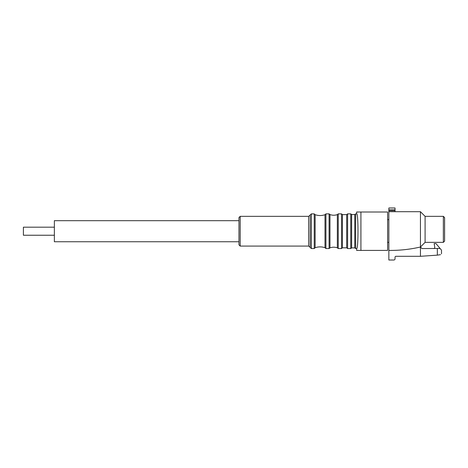 <?xml version="1.0" encoding="UTF-8"?>
<svg xmlns="http://www.w3.org/2000/svg" width="468" height="468" viewBox="0 0 468 468"><rect width="100%" height="100%" fill="white"/><g stroke="black" fill="none" stroke-linecap="round" stroke-linejoin="round"><path stroke-width="0.7" d="M360.922 212.01L387.615 212.01L387.615 250.415L360.922 250.415L360.922 212.01L356.645 212.01L356.645 213.87L355.651 213.87L354.762 214.543L354.762 247.882L355.651 248.555L355.651 213.87M360.922 250.415L356.645 250.415L356.645 248.555C358.412 249.579 358.412 212.841 356.645 213.87M387.615 219.632L388.855 219.632M388.855 211.7L420.445 211.7L425.09 216.345L443.36 216.345L444.6 217.585L444.6 241.125L443.36 242.36L425.09 242.36L420.445 247.01A133.731 133.731 0 0 1 388.855 250.415L388.855 207.985L395.045 207.985L395.045 210.729L388.855 210.729M388.855 242.36L387.615 242.36M441.505 253.826L441.505 250.152L436.006 243.6L434.146 243.6L434.76 247.104A1.24 1.24 0 0 1 433.543 248.555M440.084 248.461L421.99 248.555L420.445 247.01L420.445 211.7M440.528 254.662C441.833 253.714 441.833 253.714 440.528 254.662C441.833 253.714 441.833 253.714 440.528 254.662L437.346 255.142L437.346 248.555M443.36 242.36L443.36 216.345M425.09 242.36L425.09 216.345M388.855 250.415L388.855 260.015L393.81 260.015A1.24 1.24 0 0 0 395.045 258.775L395.045 257.23A0.93 0.93 0 0 1 395.975 256.3L420.445 256.3L420.445 247.01M437.346 255.142L420.445 256.3M395.045 211.7L395.045 210.729M354.762 247.882L351.644 247.911L351.644 214.519L354.762 214.543M346.689 247.812L346.689 214.613L347.601 213.87L347.601 248.555L346.689 247.812L342.441 247.812L342.441 214.613L346.689 214.613M337.34 247.835L337.34 214.59L338.247 213.87L338.247 248.555L337.34 247.835C334.877 246.964 332.42 246.981 329.975 247.882L329.975 214.543C332.42 215.444 334.877 215.461 337.34 214.59M324.997 247.712L324.997 214.713L325.921 213.87L325.921 248.555L324.997 247.712C321.709 246.601 318.421 246.607 315.134 247.736L315.134 214.689C318.421 215.818 321.709 215.824 324.997 214.713M238.955 220.685L54.37 220.685L54.37 241.745L238.955 241.745L238.955 244.84L238.955 217.585L240.195 216.345L240.195 246.08L238.955 244.84M54.37 227.185L23.4 227.185L23.4 235.24L54.37 235.24M395.045 209.822L388.855 209.822M351.644 247.911L350.76 248.555L350.76 213.87L347.601 213.87M342.441 247.812L341.529 248.555L341.529 213.87L338.247 213.87M329.975 247.882L329.08 248.555L329.08 213.87L325.921 213.87M315.134 247.736L314.215 248.555L314.215 213.87L311.425 213.87L310.22 214.835L310.22 247.59L311.425 248.555L311.425 213.87M310.149 215.14L308.64 216.345L308.64 246.08L310.149 247.285L310.22 214.835M356.645 248.555L355.651 248.555M351.644 214.519L350.76 213.87M350.76 248.555L347.601 248.555M342.441 214.613L341.529 213.87M341.529 248.555L338.247 248.555M329.975 214.543L329.08 213.87M329.08 248.555L325.921 248.555M315.134 214.689L314.215 213.87M314.215 248.555L311.425 248.555M310.149 247.285L310.22 247.59M308.64 216.345L240.195 216.345M308.64 246.08L240.195 246.08"/></g></svg>
